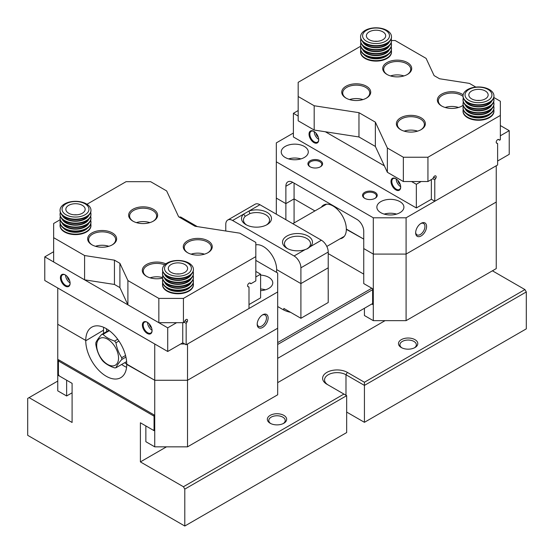 <?xml version="1.0" encoding="UTF-8"?>
<svg xmlns="http://www.w3.org/2000/svg" width="554" height="554" viewBox="0 0 554 554"><rect width="100%" height="100%" fill="white"/><g stroke="black" fill="none" stroke-linecap="round" stroke-linejoin="round"><path stroke-width="0.83" d="M347.074 412.294L346.666 412.058L347.074 412.294A14.099 8.144 0 0 0 346.666 412.072L364.428 422.314L364.428 385.404L345.987 374.753A12.555 7.25 0 0 0 332.303 373.181A12.555 7.25 0 0 0 324.547 379.885A12.555 7.25 0 0 0 328.21 384.995M364.428 422.314L526.3 328.854L526.3 291.944L364.428 385.404L364.428 382.246L524.936 289.576L526.3 291.944M184.794 489.113L346.666 395.653L346.666 432.563L184.794 526.023L184.794 489.113L183.429 486.744L140.397 461.904L140.397 422.785L153.236 430.195L154.06 429.724L154.06 416.158L58.433 360.952L58.433 374.518L59.257 375.937L72.096 383.354L72.096 422.467L29.064 397.627L27.7 398.416L27.7 435.326L184.794 526.023M59.257 360.162L58.433 360.952M277.686 342.58L371.803 288.239M290.594 312.331A21.35 12.327 180 0 1 282.734 309.451L277.686 306.535M492.423 270.809L524.936 289.576M277.686 358.348L372.62 303.537M372.62 289.659L277.686 344.47M57.755 381.062L29.064 397.627M140.397 461.904L166.491 446.843M277.686 382.641L385.051 320.655M283.828 415.368A9.66 5.575 180 0 1 283.828 423.256A9.66 5.575 180 0 1 270.172 423.256A9.66 5.575 180 0 1 270.172 415.368A9.66 5.575 180 0 1 283.828 415.368M414.967 339.657A9.66 5.575 180 0 1 414.967 347.545A9.66 5.575 180 0 1 401.311 347.545A9.66 5.575 180 0 1 401.311 339.657A9.66 5.575 180 0 1 414.967 339.657M183.429 486.744L343.937 394.074L326.86 384.22A14.487 8.365 180 0 1 326.86 372.392A14.487 8.365 180 0 1 347.351 372.392L364.428 382.246M414.413 347.843A8.213 4.744 0 0 0 416.352 344.789A8.213 4.744 0 0 0 413.942 341.437A8.213 4.744 0 0 0 404.995 340.405A8.213 4.744 0 0 0 399.926 344.789A8.213 4.744 0 0 0 401.865 347.843M283.274 423.554A8.213 4.744 0 0 0 285.213 420.5A8.213 4.744 0 0 0 282.803 417.148A8.213 4.744 0 0 0 273.856 416.116A8.213 4.744 0 0 0 268.787 420.5A8.213 4.744 0 0 0 270.726 423.554M346.666 395.653L343.937 394.074M283.828 310.039L283.828 308.426L300.905 318.287L328.224 302.512L328.224 267.811L300.905 283.586L276.661 269.583A18.836 10.872 60 0 1 276.432 272.291M300.905 318.287L300.905 283.586L328.224 267.811L328.224 252.035L300.905 267.811L300.905 283.586L276.661 269.583A18.836 10.872 -120 0 0 269.556 251.883A18.836 10.872 -120 0 0 255.823 244.861M266.363 225.028A13.04 7.527 0 0 0 269.549 220.097A13.04 7.527 0 0 0 265.733 214.772A13.04 7.527 0 0 0 249.909 213.602L245.263 216.282L243.594 214.142L248.933 211.06A14.972 8.642 180 0 1 268.358 213.235A14.972 8.642 180 0 1 267.097 224.633A14.972 8.642 180 0 1 245.921 224.633A14.972 8.642 180 0 1 243.594 214.142L232.604 220.492A9.66 5.575 -120 0 0 227.777 220.014A9.66 5.575 -120 0 0 225.776 224.432L225.776 231.004M305.067 249.632A14.972 8.642 180 0 1 286.903 248.289A14.972 8.642 180 0 1 286.044 236.606A14.972 8.642 180 0 1 306.133 235.125A14.972 8.642 180 0 1 310.406 246.551L307.636 248.635L305.067 249.632L294.077 255.983L232.604 220.492M227.777 220.014L255.096 204.239A9.66 5.575 60 0 1 259.923 204.717L321.396 240.207A9.66 5.575 60 0 1 328.224 252.035M300.905 267.811A9.66 5.575 -120 0 0 294.077 255.983M245.263 216.282A13.04 7.527 0 0 0 243.469 220.097A13.04 7.527 0 0 0 246.655 225.028M306.826 249.009L308.737 247.569A13.04 7.527 0 0 0 310.531 243.753A13.04 7.527 0 0 0 306.708 238.435A13.04 7.527 0 0 0 292.498 236.8A13.04 7.527 0 0 0 284.451 243.753A13.04 7.527 0 0 0 287.637 248.684M321.396 240.207L308.737 247.569M249.909 213.602L248.933 211.06L259.923 204.717M321.327 207.224A18.836 10.872 -120 0 1 323.591 205.042A18.836 10.872 -120 0 1 338.106 210.091A18.836 10.872 -120 0 1 346.326 229.044L363.743 239.099L346.326 229.363A18.836 10.872 -120 0 1 342.427 237.985A18.836 10.872 -120 0 1 340.066 238.788M364.428 308.266L364.428 315.524L373.306 320.655L373.306 217.805L276.314 161.81L276.314 198.09L285.878 203.616L294.077 198.879L285.878 203.616L276.314 198.09L276.314 214.183M294.077 183.104L294.077 198.879L314.928 210.922L294.077 198.879L294.077 222.957M285.878 219.703L285.878 186.262A9.66 5.575 60 0 1 287.879 181.837A9.66 5.575 60 0 1 292.706 182.321L356.914 219.384A9.66 5.575 60 0 1 363.743 231.219L363.743 248.566L373.306 254.085L406.089 254.085L373.306 254.085L363.743 248.566L363.743 283.586L372.62 288.71L372.62 304.485L371.803 304.014M406.089 320.655L496.245 268.6L496.245 202.037L406.089 254.085L406.089 320.655L373.306 320.655M363.743 274.119L328.224 253.614M118.937 341.029L115.952 342.753C116.839 348.3 118.771 353.279 121.748 357.69L125.55 355.495M121.748 357.69A18.351 10.595 60 0 1 121.748 359.504C118.791 362.842 116.859 365.585 115.952 367.752L126.624 361.589M125.938 357.088L121.748 359.504M115.952 367.752A18.351 10.595 60 0 1 114.588 367.877C109.692 366.242 105.828 364.013 103.002 361.18A18.351 10.595 60 0 1 101.638 359.491C98.681 355.135 96.749 350.156 95.842 344.553A18.351 10.595 60 0 1 95.842 342.732C96.721 340.599 98.654 337.85 101.638 334.491L108.861 330.316M101.638 334.491A18.351 10.595 60 0 1 103.002 334.367C105.828 337.199 109.692 339.429 114.588 341.056L117.697 339.263M109.367 330.69L103.002 334.367M107.615 364.421A15.457 8.926 -120 0 0 118.251 355.052A15.457 8.926 -120 0 0 102.732 337.698A15.457 8.926 -120 0 0 96.978 348.556A15.457 8.926 -120 0 0 107.615 364.421M114.588 341.056A18.351 10.595 60 0 1 115.952 342.753M406.089 254.085L496.245 202.037L496.245 165.757L406.089 217.805L406.089 254.085M276.314 161.81L276.314 142.884L293.391 133.029M421.116 235.949A7.728 4.46 -60 0 1 415.652 232.791A7.728 4.46 -60 0 1 421.116 223.331A7.728 4.46 -60 0 1 426.58 226.482A7.728 4.46 -60 0 1 421.116 235.949M399.94 212.681A13.525 7.804 180 0 1 385.203 214.377A13.525 7.804 180 0 1 376.859 207.161A13.525 7.804 180 0 1 380.82 201.642A13.525 7.804 180 0 1 395.556 199.946A13.525 7.804 180 0 1 403.901 207.161A13.525 7.804 180 0 1 399.94 212.681M304.319 157.475A13.525 7.804 180 0 1 289.583 159.164A13.525 7.804 180 0 1 281.238 151.955A13.525 7.804 180 0 1 285.199 146.436A13.525 7.804 180 0 1 299.936 144.739A13.525 7.804 180 0 1 308.28 151.955A13.525 7.804 180 0 1 304.319 157.475M375.079 198.325A7.34 4.238 180 0 1 364.698 198.325A7.34 4.238 180 0 1 364.698 192.335A7.34 4.238 180 0 1 375.079 192.335A7.34 4.238 180 0 1 375.079 198.325L375.079 198.325M320.441 166.782A7.34 4.238 180 0 1 310.06 166.782A7.34 4.238 180 0 1 310.06 160.785A7.34 4.238 180 0 1 320.441 160.785A7.34 4.238 180 0 1 320.441 166.782L320.441 166.782M373.306 217.805L406.089 217.805M320.15 166.941A6.565 3.795 0 0 0 321.819 164.413A6.565 3.795 0 0 0 315.247 160.625A6.565 3.795 0 0 0 308.682 164.413A6.565 3.795 0 0 0 310.344 166.941M374.795 198.484A6.565 3.795 0 0 0 376.457 195.964A6.565 3.795 0 0 0 369.892 192.169A6.565 3.795 0 0 0 363.32 195.964A6.565 3.795 0 0 0 364.989 198.484M300.954 158.894A13.525 7.804 0 0 0 288.565 158.894M396.574 214.1A13.525 7.804 0 0 0 384.185 214.1M420.687 223.594A6.565 3.795 -60 0 1 423.581 223.477A6.565 3.795 -60 0 1 424.586 228.74A6.565 3.795 -60 0 1 420.299 234.529A6.565 3.795 -60 0 1 417.01 234.854A6.565 3.795 -60 0 1 415.666 232.292M391.318 50.372A15.457 8.919 180 0 1 391.491 51.716A15.457 8.919 180 0 1 381.948 59.957A15.457 8.919 180 0 1 365.107 58.025A15.457 8.919 180 0 1 360.585 51.716A15.457 8.919 180 0 1 360.758 50.372M360.585 51.951A15.457 8.919 0 0 0 360.585 52.187A15.457 8.919 0 0 0 365.107 58.495A15.457 8.919 0 0 0 381.948 60.428A15.457 8.919 0 0 0 391.491 52.187A15.457 8.919 0 0 0 391.484 51.951M391.2 46.827A15.457 8.919 180 0 1 391.491 48.558A15.457 8.919 180 0 1 381.948 56.806A15.457 8.919 180 0 1 365.107 54.867A15.457 8.919 180 0 1 360.585 48.558A15.457 8.919 180 0 1 360.876 46.827M360.585 48.794A15.457 8.919 0 0 0 360.585 49.029A15.457 8.919 0 0 0 365.107 55.345A15.457 8.919 0 0 0 381.948 57.277A15.457 8.919 0 0 0 391.491 49.029A15.457 8.919 0 0 0 391.484 48.794M391.2 42.88A15.457 8.919 180 0 1 391.491 44.618A15.457 8.919 180 0 1 381.948 52.859A15.457 8.919 180 0 1 365.107 50.926A15.457 8.919 180 0 1 360.585 44.618A15.457 8.919 180 0 1 360.876 42.88M360.585 44.853A15.457 8.919 0 0 0 360.585 45.089A15.457 8.919 0 0 0 365.107 51.397A15.457 8.919 0 0 0 381.948 53.329A15.457 8.919 0 0 0 391.491 45.089A15.457 8.919 0 0 0 391.484 44.853M391.2 38.939A15.457 8.919 180 0 1 391.491 40.671A15.457 8.919 180 0 1 381.948 48.918A15.457 8.919 180 0 1 365.107 46.979A15.457 8.919 180 0 1 360.585 40.671A15.457 8.919 180 0 1 360.876 38.939M360.585 40.906A15.457 8.919 0 0 0 360.585 41.148A15.457 8.919 0 0 0 365.107 47.457A15.457 8.919 0 0 0 381.948 49.389A15.457 8.919 0 0 0 391.491 41.148A15.457 8.919 0 0 0 391.484 40.906M369.206 39.729A9.66 5.575 180 0 1 366.381 35.781A9.66 5.575 180 0 1 376.034 30.207A9.66 5.575 180 0 1 385.695 35.781A9.66 5.575 180 0 1 379.732 40.934A9.66 5.575 180 0 1 369.206 39.729M385.542 30.29A13.448 7.763 0 0 0 363.05 33.773A13.448 7.763 0 0 0 379.518 43.281A13.448 7.763 0 0 0 385.542 30.29M386.962 30.422A15.457 8.919 180 0 1 391.491 36.73A15.457 8.919 180 0 1 376.034 45.65A15.457 8.919 180 0 1 360.585 36.73A15.457 8.919 180 0 1 370.12 28.483A15.457 8.919 180 0 1 386.962 30.422M360.585 36.966A15.457 8.919 0 0 0 360.585 37.201A15.457 8.919 0 0 0 365.107 43.51A15.457 8.919 0 0 0 381.948 45.449A15.457 8.919 0 0 0 391.491 37.201A15.457 8.919 0 0 0 391.484 36.966M377.399 41.301A9.66 5.575 0 0 0 374.67 41.301M493.766 109.526A15.457 8.919 180 0 1 493.946 110.862A15.457 8.919 180 0 1 484.404 119.11A15.457 8.919 180 0 1 467.562 117.171A15.457 8.919 180 0 1 463.033 110.862A15.457 8.919 180 0 1 463.206 109.526M463.04 111.098A15.457 8.919 0 0 0 463.033 111.34A15.457 8.919 0 0 0 467.562 117.649A15.457 8.919 0 0 0 484.404 119.581A15.457 8.919 0 0 0 493.946 111.34A15.457 8.919 0 0 0 493.939 111.098M493.649 105.973A15.457 8.919 180 0 1 493.946 107.711A15.457 8.919 180 0 1 484.404 115.952A15.457 8.919 180 0 1 467.562 114.02A15.457 8.919 180 0 1 463.033 107.711A15.457 8.919 180 0 1 463.331 105.973M463.04 107.947A15.457 8.919 0 0 0 463.033 108.182A15.457 8.919 0 0 0 467.562 114.491A15.457 8.919 0 0 0 484.404 116.423A15.457 8.919 0 0 0 493.946 108.182A15.457 8.919 0 0 0 493.939 107.947M493.649 102.033A15.457 8.919 180 0 1 493.946 103.764A15.457 8.919 180 0 1 484.404 112.012A15.457 8.919 180 0 1 467.562 110.073A15.457 8.919 180 0 1 463.033 103.764A15.457 8.919 180 0 1 463.331 102.033M463.04 104A15.457 8.919 0 0 0 463.033 104.242A15.457 8.919 0 0 0 467.562 110.551A15.457 8.919 0 0 0 484.404 112.483A15.457 8.919 0 0 0 493.946 104.242A15.457 8.919 0 0 0 493.939 104M493.649 98.086A15.457 8.919 180 0 1 493.946 99.824A15.457 8.919 180 0 1 484.404 108.065A15.457 8.919 180 0 1 467.562 106.133A15.457 8.919 180 0 1 463.033 99.824A15.457 8.919 180 0 1 463.331 98.086M463.04 100.059A15.457 8.919 0 0 0 463.033 100.295A15.457 8.919 0 0 0 467.562 106.603A15.457 8.919 0 0 0 484.404 108.542A15.457 8.919 0 0 0 493.946 100.295A15.457 8.919 0 0 0 493.939 100.059M471.662 98.875A9.66 5.575 180 0 1 468.829 94.935A9.66 5.575 180 0 1 478.49 89.353A9.66 5.575 180 0 1 488.15 94.935A9.66 5.575 180 0 1 482.188 100.087A9.66 5.575 180 0 1 471.662 98.875M487.998 89.443A13.448 7.763 0 0 0 465.499 92.927A13.448 7.763 0 0 0 481.966 102.435A13.448 7.763 0 0 0 487.998 89.443M489.417 89.568A15.457 8.919 180 0 1 493.946 95.877A15.457 8.919 180 0 1 478.49 104.803A15.457 8.919 180 0 1 463.033 95.877A15.457 8.919 180 0 1 472.576 87.636A15.457 8.919 180 0 1 489.417 89.568M463.04 96.119A15.457 8.919 0 0 0 463.033 96.354A15.457 8.919 0 0 0 467.562 102.663A15.457 8.919 0 0 0 484.404 104.595A15.457 8.919 0 0 0 493.946 96.354A15.457 8.919 0 0 0 493.939 96.119M479.854 100.454A9.66 5.575 0 0 0 477.126 100.454M411.553 181.532L416.338 184.288L416.338 207.951L431.358 199.274L431.358 179.558M416.338 207.951L293.391 136.97L293.391 113.307L298.177 110.551M416.338 184.288L421.116 181.532M293.391 113.307L298.177 116.07M325.371 131.776L384.351 165.826M400.694 187.093A6.856 3.961 -120 0 0 395.847 178.693A6.856 3.961 -120 0 0 390.992 181.49A6.856 3.961 -120 0 0 395.847 189.89A6.856 3.961 -120 0 0 400.694 187.093M318.73 139.767A6.856 3.961 -120 0 0 313.883 131.367A6.856 3.961 -120 0 0 309.035 134.172A6.856 3.961 -120 0 0 313.883 142.572A6.856 3.961 -120 0 0 318.73 139.767M318.266 137.101A3.864 2.23 60 0 1 315.96 133.112M314.222 131.582A6.281 3.622 -120 0 0 314.222 131.644A6.281 3.622 -120 0 0 318.723 139.366M314.09 131.499A6.281 3.622 -120 0 0 311.154 131.298A6.281 3.622 -120 0 0 309.852 134.172A6.281 3.622 -120 0 0 312.594 140.487A6.281 3.622 -120 0 0 317.435 142.17A6.281 3.622 -120 0 0 318.73 139.525M400.223 184.42A3.864 2.23 60 0 1 397.924 180.431M396.186 178.9A6.281 3.622 -120 0 0 396.186 178.963A6.281 3.622 -120 0 0 400.68 186.691M396.055 178.817A6.281 3.622 -120 0 0 393.118 178.617A6.281 3.622 -120 0 0 391.816 181.49A6.281 3.622 -120 0 0 394.552 187.806A6.281 3.622 -120 0 0 399.392 189.489A6.281 3.622 -120 0 0 400.687 186.843M497.617 161.027L509.223 154.324L509.223 130.661L500.345 135.785M509.223 130.661L500.345 125.536M314.18 105.752L298.177 96.514L298.177 120.8L314.18 130.045L314.18 105.752L358.964 112.677L358.964 136.97L314.18 130.045M387.357 172.287L403.36 181.532L403.36 157.239L387.357 148.001L387.357 172.287L375.356 146.436L358.964 136.97M391.491 40.518L395.161 40.518L426.095 58.371L434.094 75.607L439.557 78.765L469.411 83.384L475.831 87.089M493.822 97.476L500.345 101.243L500.345 115.44L427.944 157.239L427.944 181.532L403.36 181.532M463.144 105.302A14.487 8.365 180 0 1 462.098 105.973A14.487 8.365 180 0 1 441.607 105.973A14.487 8.365 180 0 1 441.607 94.145A14.487 8.365 180 0 1 462.098 94.145A14.487 8.365 180 0 1 463.144 94.817M421.116 117.801A14.487 8.365 180 0 1 421.116 129.636A14.487 8.365 180 0 1 400.625 129.636A14.487 8.365 180 0 1 400.625 117.801A14.487 8.365 180 0 1 421.116 117.801M407.453 62.595A14.487 8.365 180 0 1 407.453 74.43A14.487 8.365 180 0 1 386.962 74.43A14.487 8.365 180 0 1 386.962 62.595A14.487 8.365 180 0 1 407.453 62.595M366.478 86.258A14.487 8.365 180 0 1 366.478 98.086A14.487 8.365 180 0 1 345.987 98.086A14.487 8.365 180 0 1 345.987 86.258A14.487 8.365 180 0 1 366.478 86.258M298.177 96.514L298.177 82.317L360.702 46.211M387.357 148.001L375.356 122.143L358.964 112.677M403.36 157.239L427.944 157.239M500.345 115.44L500.345 139.733L499.549 140.19L498.773 139.525A2.126 1.226 -60 0 0 496.647 140.751A2.126 1.226 -60 0 0 496.647 143.202L497.617 143.534L497.617 164.967L434.779 201.247L434.779 179.815L432.847 178.7L427.944 181.532M432.847 178.7L433.616 177.142L435.742 178.367A2.126 1.226 120 0 0 435.742 175.916A2.126 1.226 120 0 0 433.616 177.142M435.742 178.367L434.779 179.815M431.358 199.274L434.779 201.247M362.932 99.588A13.525 7.804 0 0 0 349.526 99.588M366.125 98.287A13.525 7.804 0 0 0 369.753 92.961A13.525 7.804 0 0 0 365.792 87.442A13.525 7.804 0 0 0 351.056 85.745A13.525 7.804 0 0 0 342.704 92.961A13.525 7.804 0 0 0 346.34 98.287M417.577 131.132A13.525 7.804 0 0 0 404.164 131.132M420.763 129.83A13.525 7.804 0 0 0 424.392 124.512A13.525 7.804 0 0 0 420.431 118.985A13.525 7.804 0 0 0 405.694 117.296A13.525 7.804 0 0 0 397.35 124.512A13.525 7.804 0 0 0 400.978 129.83M458.553 107.476A13.525 7.804 0 0 0 445.146 107.476M461.745 106.174A13.525 7.804 0 0 0 463.116 105.163M463.033 96.458A13.525 7.804 0 0 0 461.413 95.33A13.525 7.804 0 0 0 446.676 93.633A13.525 7.804 0 0 0 438.332 100.849A13.525 7.804 0 0 0 441.96 106.174M403.914 75.926A13.525 7.804 0 0 0 390.508 75.926M407.1 74.624A13.525 7.804 0 0 0 410.736 69.298A13.525 7.804 0 0 0 406.774 63.779A13.525 7.804 0 0 0 392.038 62.09A13.525 7.804 0 0 0 383.687 69.298A13.525 7.804 0 0 0 387.315 74.624M499.549 140.19L498.233 139.435M496.301 142.78L497.617 143.534M375.356 122.143L375.356 146.436M498.766 139.518L499.639 140.023M85.759 340.765L85.759 340.447A28.981 16.731 60 0 1 91.756 327.179A28.981 16.731 60 0 1 114.089 334.941A28.981 16.731 60 0 1 126.734 364.11L154.739 380.273L187.522 380.273L187.522 446.843L277.686 394.787L277.686 328.224L187.522 380.273L154.739 380.273L154.739 343.992L57.755 287.997L57.755 324.277L85.759 340.447L57.755 324.277L57.755 390.847L66.632 395.971L66.632 380.196L58.433 375.467L58.433 359.691L154.06 414.898L154.06 430.673L145.861 425.936L145.861 441.711L154.739 446.843L154.739 380.273L126.734 364.421A28.981 16.731 60 0 1 120.737 377.69A28.981 16.731 60 0 1 98.404 369.927A28.981 16.731 60 0 1 85.759 340.765L103.515 330.191A28.981 16.731 60 0 1 103.674 327.317M58.433 375.467L58.849 375.231M126.575 367.295A28.981 16.731 60 0 1 121.638 364.47M103.653 333.328A28.981 16.731 60 0 1 103.515 330.509M187.522 446.843L154.739 446.843M66.632 395.971L72.096 392.814M126.734 364.234A32.838 18.961 60 0 1 124.719 362.69M106.735 331.541A32.838 18.961 60 0 1 106.375 328.695M187.522 380.273L277.686 328.224L277.686 291.944L187.522 343.992L187.522 380.273M179.06 217.023L180.694 217.023L197.279 226.593M255.823 260.394L277.686 273.018L277.686 291.944M262.658 314.817A7.728 4.46 -60 0 1 268.122 317.968A7.728 4.46 -60 0 1 262.658 327.435A7.728 4.46 -60 0 1 257.195 324.277A7.728 4.46 -60 0 1 262.658 314.817L262.658 314.817M260.609 275.103A13.525 7.804 180 0 1 272.762 282.872A13.525 7.804 180 0 1 268.801 288.392A13.525 7.804 180 0 1 260.609 290.642M180.694 343.992L184.794 343.992M265.435 289.811A13.525 7.804 0 0 0 260.609 288.987M257.208 323.778A6.565 3.795 120 0 0 258.552 326.341A6.565 3.795 120 0 0 265.124 322.546A6.565 3.795 120 0 0 265.124 314.963A6.565 3.795 120 0 0 262.229 315.081M193.242 283.032A15.457 8.919 180 0 1 193.415 284.368A15.457 8.919 180 0 1 183.88 292.616A15.457 8.919 180 0 1 167.038 290.684A15.457 8.919 180 0 1 162.509 284.368A15.457 8.919 180 0 1 162.682 283.032M162.516 284.611A15.457 8.919 0 0 0 162.509 284.846A15.457 8.919 0 0 0 167.038 291.155A15.457 8.919 0 0 0 183.88 293.087A15.457 8.919 0 0 0 193.415 284.846A15.457 8.919 0 0 0 193.415 284.611M193.124 279.479A15.457 8.919 180 0 1 193.415 281.217A15.457 8.919 180 0 1 183.88 289.458A15.457 8.919 180 0 1 167.038 287.526A15.457 8.919 180 0 1 162.509 281.217A15.457 8.919 180 0 1 162.8 279.479M162.516 281.453A15.457 8.919 0 0 0 162.509 281.688A15.457 8.919 0 0 0 167.038 287.997A15.457 8.919 0 0 0 183.88 289.936A15.457 8.919 0 0 0 193.415 281.688A15.457 8.919 0 0 0 193.415 281.453M193.124 275.539A15.457 8.919 180 0 1 193.415 277.27A15.457 8.919 180 0 1 183.88 285.518A15.457 8.919 180 0 1 167.038 283.586A15.457 8.919 180 0 1 162.509 277.27A15.457 8.919 180 0 1 162.8 275.539M162.516 277.512A15.457 8.919 0 0 0 162.509 277.748A15.457 8.919 0 0 0 167.038 284.057A15.457 8.919 0 0 0 183.88 285.989A15.457 8.919 0 0 0 193.415 277.748A15.457 8.919 0 0 0 193.415 277.512M193.124 271.592A15.457 8.919 180 0 1 193.415 273.33A15.457 8.919 180 0 1 183.88 281.571A15.457 8.919 180 0 1 167.038 279.638A15.457 8.919 180 0 1 162.509 273.33A15.457 8.919 180 0 1 162.8 271.592M162.516 273.565A15.457 8.919 0 0 0 162.509 273.801A15.457 8.919 0 0 0 167.038 280.109A15.457 8.919 0 0 0 183.88 282.048A15.457 8.919 0 0 0 193.415 273.801A15.457 8.919 0 0 0 193.415 273.565M184.794 264.493A9.66 5.575 180 0 1 187.619 268.441A9.66 5.575 180 0 1 177.966 274.015A9.66 5.575 180 0 1 168.305 268.441A9.66 5.575 180 0 1 174.268 263.288A9.66 5.575 180 0 1 184.794 264.493M168.458 273.932A13.448 7.763 0 0 0 190.95 270.449A13.448 7.763 0 0 0 174.482 260.941A13.448 7.763 0 0 0 168.458 273.932M167.038 275.698A15.457 8.919 180 0 1 162.509 269.389A15.457 8.919 180 0 1 177.966 260.463A15.457 8.919 180 0 1 193.415 269.389A15.457 8.919 180 0 1 183.88 277.63A15.457 8.919 180 0 1 167.038 275.698M162.516 269.625A15.457 8.919 0 0 0 162.509 269.86A15.457 8.919 0 0 0 167.038 276.169A15.457 8.919 0 0 0 183.88 278.101A15.457 8.919 0 0 0 193.415 269.86A15.457 8.919 0 0 0 193.415 269.625M179.33 273.96A9.66 5.575 0 0 0 176.601 273.96M90.794 223.878A15.457 8.919 180 0 1 90.967 225.222A15.457 8.919 180 0 1 81.424 233.463A15.457 8.919 180 0 1 64.583 231.53A15.457 8.919 180 0 1 60.054 225.222A15.457 8.919 180 0 1 60.234 223.878M60.061 225.457A15.457 8.919 0 0 0 60.054 225.693A15.457 8.919 0 0 0 64.583 232.001A15.457 8.919 0 0 0 81.424 233.94A15.457 8.919 0 0 0 90.967 225.693A15.457 8.919 0 0 0 90.96 225.457M90.669 220.333A15.457 8.919 180 0 1 90.967 222.064A15.457 8.919 180 0 1 81.424 230.312A15.457 8.919 180 0 1 64.583 228.373A15.457 8.919 180 0 1 60.054 222.064A15.457 8.919 180 0 1 60.351 220.333M60.061 222.299A15.457 8.919 0 0 0 60.054 222.542A15.457 8.919 0 0 0 64.583 228.85A15.457 8.919 0 0 0 81.424 230.783A15.457 8.919 0 0 0 90.967 222.542A15.457 8.919 0 0 0 90.96 222.299M90.669 216.385A15.457 8.919 180 0 1 90.967 218.124A15.457 8.919 180 0 1 81.424 226.364A15.457 8.919 180 0 1 64.583 224.432A15.457 8.919 180 0 1 60.054 218.124A15.457 8.919 180 0 1 60.351 216.385M60.061 218.359A15.457 8.919 0 0 0 60.054 218.595A15.457 8.919 0 0 0 64.583 224.903A15.457 8.919 0 0 0 81.424 226.842A15.457 8.919 0 0 0 90.967 218.595A15.457 8.919 0 0 0 90.96 218.359M90.669 212.445A15.457 8.919 180 0 1 90.967 214.176A15.457 8.919 180 0 1 81.424 222.424A15.457 8.919 180 0 1 64.583 220.492A15.457 8.919 180 0 1 60.054 214.176A15.457 8.919 180 0 1 60.351 212.445M60.061 214.419A15.457 8.919 0 0 0 60.054 214.654A15.457 8.919 0 0 0 64.583 220.963A15.457 8.919 0 0 0 81.424 222.895A15.457 8.919 0 0 0 90.967 214.654A15.457 8.919 0 0 0 90.96 214.419M82.338 205.347A9.66 5.575 180 0 1 85.171 209.287A9.66 5.575 180 0 1 75.51 214.869A9.66 5.575 180 0 1 65.85 209.287A9.66 5.575 180 0 1 71.812 204.135A9.66 5.575 180 0 1 82.338 205.347M66.002 214.779A13.448 7.763 0 0 0 88.501 211.296A13.448 7.763 0 0 0 72.034 201.788A13.448 7.763 0 0 0 66.002 214.779M64.583 216.545A15.457 8.919 180 0 1 60.054 210.236A15.457 8.919 180 0 1 75.51 201.317A15.457 8.919 180 0 1 90.967 210.236A15.457 8.919 180 0 1 81.424 218.477A15.457 8.919 180 0 1 64.583 216.545M60.061 210.472A15.457 8.919 0 0 0 60.054 210.707A15.457 8.919 0 0 0 64.583 217.016A15.457 8.919 0 0 0 81.424 218.955A15.457 8.919 0 0 0 90.967 210.707A15.457 8.919 0 0 0 90.96 210.472M76.874 214.814A9.66 5.575 0 0 0 74.146 214.814M255.823 276.958L260.609 274.195L260.609 297.858L248.995 304.562M260.609 274.195L255.823 271.439M167.717 351.485L44.777 280.504L44.777 256.848L167.717 327.829L167.717 351.485L182.744 342.815L182.744 322.698M167.717 327.829L176.594 322.698M44.777 256.848L53.655 251.724M60.414 277.706A6.856 3.961 -120 0 0 65.268 286.106A6.856 3.961 -120 0 0 70.116 283.309A6.856 3.961 -120 0 0 65.268 274.909A6.856 3.961 -120 0 0 60.414 277.706M142.378 325.025A6.856 3.961 -120 0 0 147.226 333.425A6.856 3.961 -120 0 0 152.08 330.627A6.856 3.961 -120 0 0 147.226 322.227A6.856 3.961 -120 0 0 142.378 325.025M151.609 327.954A3.864 2.23 60 0 1 149.303 323.965M147.572 322.442A6.281 3.622 -120 0 0 152.066 330.226M147.44 322.352A6.281 3.622 -120 0 0 144.497 322.151A6.281 3.622 -120 0 0 143.195 325.025A6.281 3.622 -120 0 0 145.937 331.347A6.281 3.622 -120 0 0 150.778 333.03A6.281 3.622 -120 0 0 152.073 330.385M69.645 280.636A3.864 2.23 60 0 1 67.346 276.647M65.607 275.116A6.281 3.622 -120 0 0 70.102 282.907M65.476 275.033A6.281 3.622 -120 0 0 62.54 274.832A6.281 3.622 -120 0 0 61.238 277.706A6.281 3.622 -120 0 0 63.973 284.029A6.281 3.622 -120 0 0 68.814 285.705A6.281 3.622 -120 0 0 70.109 283.059M86.971 204.253L126.056 181.684L150.64 181.684L166.643 190.929L178.644 216.78L195.036 226.247L239.82 233.172L255.823 242.417L255.823 256.613L183.429 298.412L183.429 322.698L158.839 322.698L158.839 298.412L127.905 280.553L127.905 304.845L158.839 322.698M84.589 255.539L53.655 237.68L53.655 261.973L84.589 279.832L84.589 255.539L114.443 260.158L114.443 284.451L84.589 279.832M91.902 244.778L91.902 244.778A14.487 8.365 180 0 1 91.902 232.95A14.487 8.365 180 0 1 112.393 232.95A14.487 8.365 180 0 1 112.393 244.778A14.487 8.365 180 0 1 91.902 244.778M132.884 221.122L132.884 221.122A14.487 8.365 180 0 1 132.884 209.287A14.487 8.365 180 0 1 153.375 209.287A14.487 8.365 180 0 1 153.375 221.122A14.487 8.365 180 0 1 132.884 221.122M162.523 278.094A14.487 8.365 180 0 1 146.547 276.328L146.547 276.328A14.487 8.365 180 0 1 145.986 264.84A14.487 8.365 180 0 1 165.819 263.87M187.522 252.666L187.522 252.666A14.487 8.365 180 0 1 187.522 240.838A14.487 8.365 180 0 1 208.013 240.838A14.487 8.365 180 0 1 208.013 252.666A14.487 8.365 180 0 1 187.522 252.666M53.655 237.68L53.655 223.484L60.178 219.716M127.905 304.845L119.906 287.602L119.906 263.316L114.443 260.158M119.906 263.316L127.905 280.553M158.839 298.412L183.429 298.412M185.001 320.676A2.126 1.226 -60 0 1 187.127 319.45A2.126 1.226 -60 0 1 187.127 321.902L185.001 320.676L184.226 322.241L183.429 322.698M182.744 342.815L186.158 344.782L186.158 323.356L187.127 321.902M186.158 344.782L248.995 308.502L248.995 287.076L248.033 286.743A2.126 1.226 120 0 1 248.033 284.285A2.126 1.226 120 0 1 250.159 283.059L250.927 283.731L249.619 282.969M255.823 256.613L255.823 280.899L250.927 283.731M204.474 254.168A13.525 7.804 0 0 0 191.068 254.168M207.66 252.866A13.525 7.804 0 0 0 211.296 247.541A13.525 7.804 0 0 0 207.334 242.022A13.525 7.804 0 0 0 192.598 240.325A13.525 7.804 0 0 0 184.247 247.541A13.525 7.804 0 0 0 187.875 252.866M149.836 222.618A13.525 7.804 0 0 0 136.423 222.618M153.022 221.316A13.525 7.804 0 0 0 156.65 215.991A13.525 7.804 0 0 0 152.689 210.472A13.525 7.804 0 0 0 137.953 208.782A13.525 7.804 0 0 0 129.608 215.991A13.525 7.804 0 0 0 133.237 221.316M108.854 246.281A13.525 7.804 0 0 0 95.447 246.281M112.04 244.979A13.525 7.804 0 0 0 115.668 239.653A13.525 7.804 0 0 0 111.714 234.134A13.525 7.804 0 0 0 96.971 232.438A13.525 7.804 0 0 0 88.626 239.653A13.525 7.804 0 0 0 92.255 244.979M162.509 277.533A13.525 7.804 0 0 0 150.086 277.824M164.656 264.847A13.525 7.804 0 0 0 150.605 264.258A13.525 7.804 0 0 0 143.264 271.204A13.525 7.804 0 0 0 146.9 276.522M119.906 287.602L114.443 284.451M186.158 323.356L184.226 322.241M247.686 286.321L248.995 287.076M251.024 283.565L250.152 283.059M347.351 372.392L345.987 374.753L345.987 395.258M285.878 186.262L292.713 182.321M365.765 55.698A13.525 7.804 0 0 0 386.311 55.698M363.369 50.199A13.525 7.804 0 0 0 376.034 55.275A13.525 7.804 0 0 0 388.7 50.199M363.369 46.259A13.525 7.804 0 0 0 376.034 51.328A13.525 7.804 0 0 0 388.7 46.259M363.369 42.319A13.525 7.804 0 0 0 376.034 47.388A13.525 7.804 0 0 0 388.7 42.319M388.243 54.507A13.718 7.922 180 0 1 366.339 56.494A13.718 7.922 180 0 1 363.826 54.507M389.365 41.716A13.718 7.922 180 0 1 379.746 47.478A13.718 7.922 180 0 1 366.339 45.456A13.718 7.922 180 0 1 362.704 41.716M389.365 45.657A13.718 7.922 180 0 1 379.746 51.418A13.718 7.922 180 0 1 366.339 49.396A13.718 7.922 180 0 1 362.704 45.657M389.365 49.604A13.718 7.922 180 0 1 379.746 55.365A13.718 7.922 180 0 1 366.339 53.336A13.718 7.922 180 0 1 362.704 49.604M468.22 114.851A13.525 7.804 0 0 0 488.76 114.851M465.824 109.353A13.525 7.804 0 0 0 478.49 114.422A13.525 7.804 0 0 0 491.156 109.353M465.824 105.412A13.525 7.804 0 0 0 478.49 110.481A13.525 7.804 0 0 0 491.156 105.412M465.824 101.465A13.525 7.804 0 0 0 478.49 106.534A13.525 7.804 0 0 0 491.156 101.465M490.699 113.653A13.718 7.922 180 0 1 468.788 115.641A13.718 7.922 180 0 1 466.281 113.653M491.82 100.87A13.718 7.922 180 0 1 482.202 106.624A13.718 7.922 180 0 1 468.788 104.602A13.718 7.922 180 0 1 465.159 100.87M491.82 104.81A13.718 7.922 180 0 1 482.202 110.571A13.718 7.922 180 0 1 468.788 108.542A13.718 7.922 180 0 1 465.159 104.81M491.82 108.75A13.718 7.922 180 0 1 482.202 114.512A13.718 7.922 180 0 1 468.788 112.49A13.718 7.922 180 0 1 465.159 108.75M167.689 288.357A13.525 7.804 0 0 0 168.402 288.8A13.525 7.804 0 0 0 188.235 288.357M165.3 282.859A13.525 7.804 0 0 0 168.402 285.642A13.525 7.804 0 0 0 190.631 282.859M165.3 278.918A13.525 7.804 0 0 0 168.402 281.702A13.525 7.804 0 0 0 190.631 278.918M165.3 274.971A13.525 7.804 0 0 0 168.402 277.755A13.525 7.804 0 0 0 190.631 274.971M190.174 287.159A13.718 7.922 180 0 1 168.264 289.153A13.718 7.922 180 0 1 165.757 287.159M191.296 274.375A13.718 7.922 180 0 1 181.67 280.137A13.718 7.922 180 0 1 168.264 278.108A13.718 7.922 180 0 1 164.635 274.375M191.296 278.316A13.718 7.922 180 0 1 181.67 284.077A13.718 7.922 180 0 1 168.264 282.055A13.718 7.922 180 0 1 164.635 278.316M191.296 282.263A13.718 7.922 180 0 1 181.67 288.018A13.718 7.922 180 0 1 168.264 285.996A13.718 7.922 180 0 1 164.635 282.263M65.24 229.204A13.525 7.804 0 0 0 65.947 229.647A13.525 7.804 0 0 0 85.78 229.204M62.844 223.712A13.525 7.804 0 0 0 65.947 226.496A13.525 7.804 0 0 0 88.176 223.712M62.844 219.765A13.525 7.804 0 0 0 65.947 222.549A13.525 7.804 0 0 0 88.176 219.765M62.844 215.825A13.525 7.804 0 0 0 65.947 218.608A13.525 7.804 0 0 0 88.176 215.825M87.719 228.013A13.718 7.922 180 0 1 65.815 230A13.718 7.922 180 0 1 63.301 228.013M88.841 215.222A13.718 7.922 180 0 1 79.222 220.984A13.718 7.922 180 0 1 65.815 218.962A13.718 7.922 180 0 1 62.18 215.222M88.841 219.169A13.718 7.922 180 0 1 79.222 224.924A13.718 7.922 180 0 1 65.815 222.902A13.718 7.922 180 0 1 62.18 219.169M88.841 223.11A13.718 7.922 180 0 1 79.222 228.871A13.718 7.922 180 0 1 65.815 226.849A13.718 7.922 180 0 1 62.18 223.11M326.611 204.177L292.796 223.698M344.304 236.343L326.825 246.433M255.823 245.041L256.28 244.778M391.491 52.187L391.491 51.716M360.585 52.187L360.585 51.716M391.491 49.029L391.491 48.558M360.585 49.029L360.585 48.558M391.491 45.089L391.491 44.618M360.585 45.089L360.585 44.618M391.491 41.148L391.491 40.671M360.585 41.148L360.585 40.671M391.491 37.201L391.491 36.73M360.585 37.201L360.585 36.73M493.946 111.34L493.946 110.862M463.033 111.34L463.033 110.862M493.946 108.182L493.946 107.711M463.033 108.182L463.033 107.711M493.946 104.242L493.946 103.764M463.033 104.242L463.033 103.764M493.946 100.295L493.946 99.824M463.033 100.295L463.033 99.824M493.946 96.354L493.946 95.877M463.033 96.354L463.033 95.877M193.415 284.846L193.415 284.368M162.509 284.846L162.509 284.368M193.415 281.688L193.415 281.217M162.509 281.688L162.509 281.217M193.415 277.748L193.415 277.27M162.509 277.748L162.509 277.27M193.415 273.801L193.415 273.33M162.509 273.801L162.509 273.33M193.415 269.86L193.415 269.389M162.509 269.86L162.509 269.389M90.967 225.693L90.967 225.222M60.054 225.693L60.054 225.222M90.967 222.542L90.967 222.064M60.054 222.542L60.054 222.064M90.967 218.595L90.967 218.124M60.054 218.595L60.054 218.124M90.967 214.654L90.967 214.176M60.054 214.654L60.054 214.176M90.967 210.707L90.967 210.236M60.054 210.707L60.054 210.236"/></g></svg>
